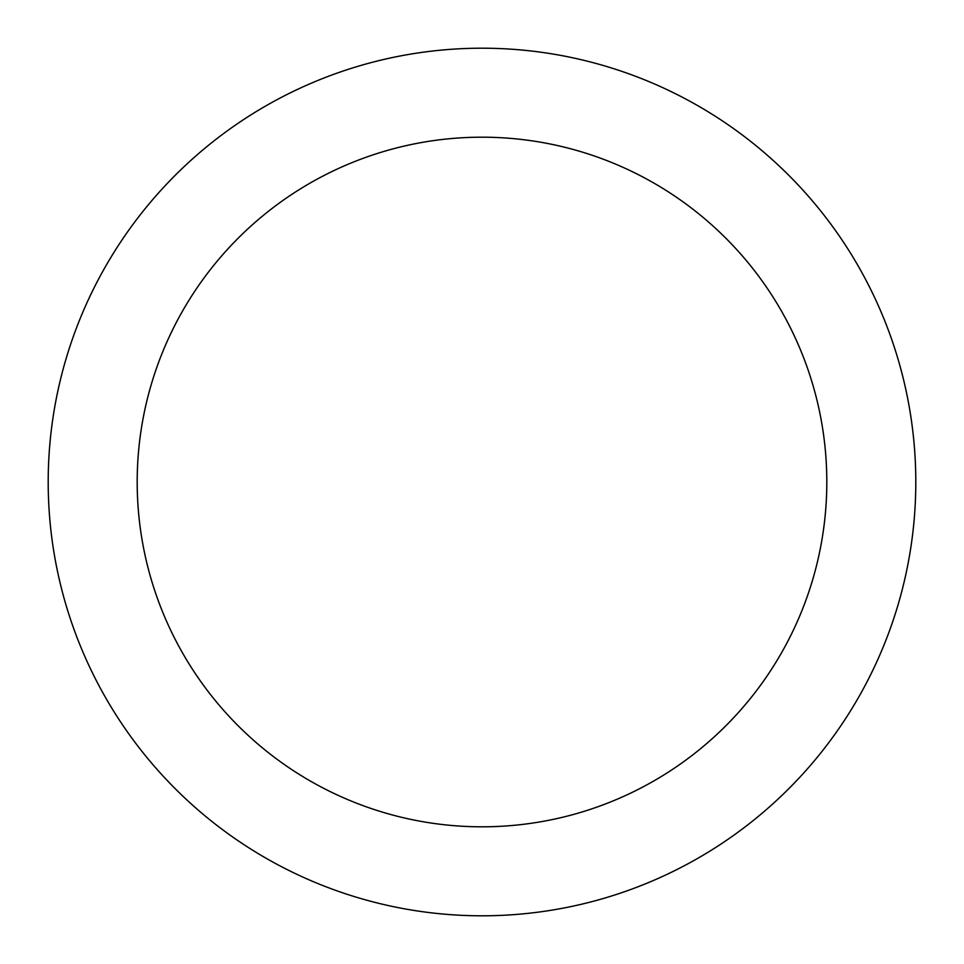 <?xml version="1.0" encoding="UTF-8"?>
<svg xmlns="http://www.w3.org/2000/svg" width="964" height="964" viewBox="0 0 964 964"><rect width="100%" height="100%" fill="white"/><g stroke="black" fill="none" stroke-linecap="round" stroke-linejoin="round"><path stroke-width="1.45" d="M482 137.189A344.811 344.811 0 0 1 826.811 482A344.811 344.811 0 0 1 482 826.811A344.811 344.811 0 0 1 137.189 482A344.811 344.811 0 0 1 482 137.189M482 48.2A433.8 433.8 0 0 1 915.8 482A433.8 433.8 0 0 1 482 915.8A433.8 433.8 0 0 1 48.2 482A433.8 433.8 0 0 1 482 48.2"/></g></svg>
